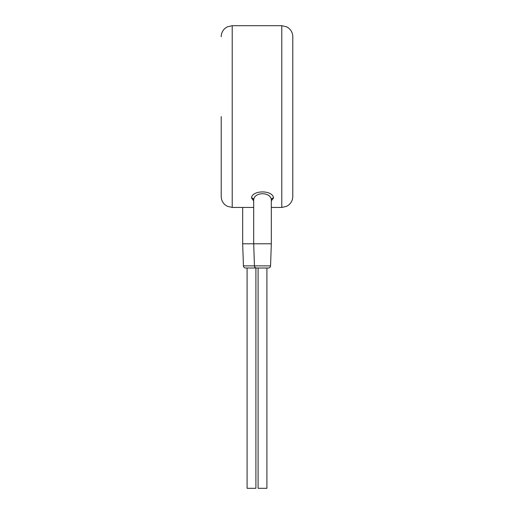 <?xml version="1.0" encoding="UTF-8"?>
<svg xmlns="http://www.w3.org/2000/svg" width="514" height="514" viewBox="0 0 514 514"><rect width="100%" height="100%" fill="white"/><g stroke="black" fill="none" stroke-linecap="round" stroke-linejoin="round"><path stroke-width="0.77" d="M221.206 116.569L221.206 196.419C221.283 199.946 222.678 202.831 225.402 205.073L227.374 206.313L232.219 207.438L232.219 25.7L227.374 26.824L225.402 28.064C222.678 30.307 221.283 33.192 221.206 36.712M271.321 200.884L273.519 197.999C273.011 189.897 252.001 189.904 251.494 197.999L253.698 200.884M273.519 197.999A2.204 1.972 0 0 0 271.321 199.965C270.904 191.677 254.102 191.683 253.698 199.972L253.698 243.784L242.679 243.784L243.437 265.886A2.204 2.204 -90 0 0 245.634 268.012L257.347 268.012M271.321 199.972L271.321 243.784L253.698 243.784L254.449 265.886L243.437 265.886M268.366 268.012L256.653 268.012L258.099 268.012L258.099 488.3L266.914 488.3L266.914 268.012L268.366 268.012A2.204 2.204 90 0 0 270.563 265.886L271.321 243.784M256.653 268.012A2.204 2.204 -90 0 1 254.449 265.886L270.563 265.886M255.901 268.012L255.901 488.3L247.086 488.3L247.086 268.012M242.679 207.438L242.679 243.784M292.794 116.569L292.794 196.419C292.717 199.946 291.322 202.831 288.598 205.073L286.549 206.352L281.781 207.438L281.781 25.7L286.549 26.786L288.598 28.064C291.322 30.307 292.717 33.192 292.794 36.712L292.794 116.569M251.494 197.999A2.204 1.972 180 0 1 253.698 199.965M232.219 207.438L253.698 207.438M271.321 207.438L281.781 207.438M232.219 25.7L281.781 25.7"/></g></svg>
